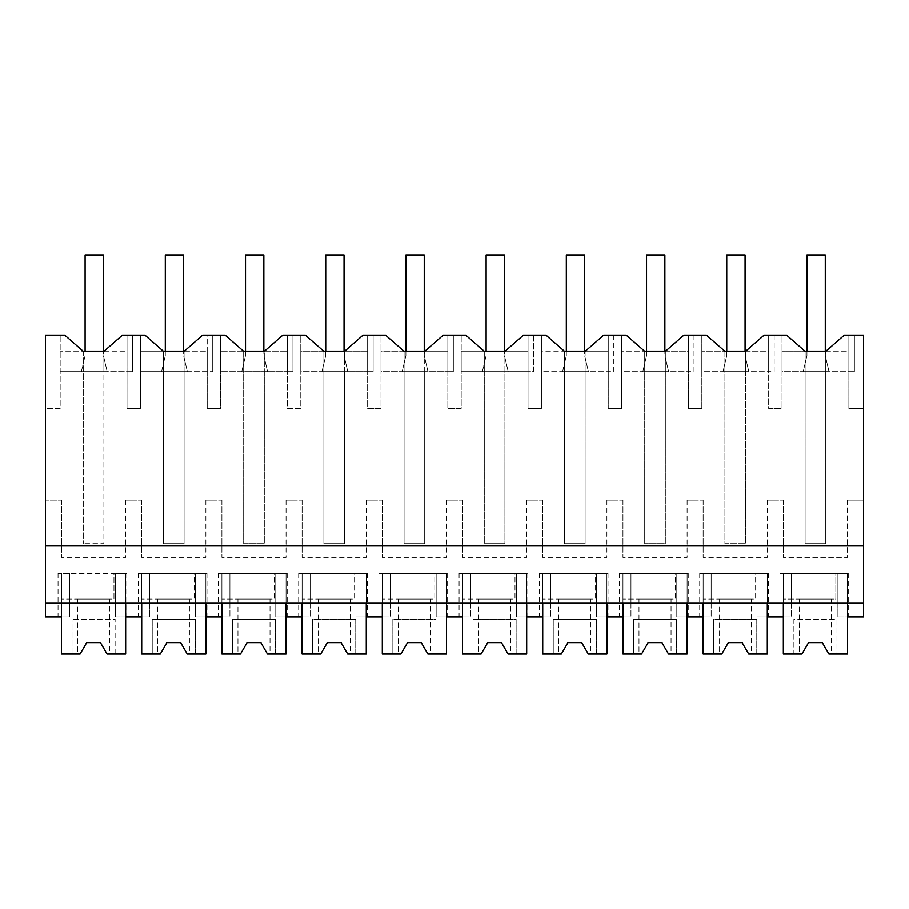 <?xml version="1.0" encoding="UTF-8"?>
<svg xmlns="http://www.w3.org/2000/svg" width="909" height="909" viewBox="0 0 909 909"><rect width="100%" height="100%" fill="white"/><g stroke="black" fill="none" stroke-linecap="round" stroke-linejoin="round"><path stroke-width="0.68" stroke-dasharray="4.54 3.41" d="M45.45 603.235L61.494 603.235L61.494 573.443L125.658 573.443L125.658 616.984L115.341 616.984L115.341 573.443L61.494 573.443L61.494 616.984L69.516 616.984L69.516 573.443L58.051 573.443L69.516 573.443L69.516 616.984L58.051 616.984L69.516 616.984L69.516 573.443L69.516 603.235L45.45 603.235L45.45 408.448L60.176 408.448L60.176 335.114L60.176 408.448L45.45 408.448L45.45 335.114L64.755 335.114L83.083 351.158L104.103 351.158L122.431 335.114L127.021 335.114L127.021 371.645L103.887 371.645L103.887 351.158L127.01 351.158L127.01 408.448L140.384 408.448L140.384 351.158L163.472 351.158L163.472 543.65L184.095 543.65L184.095 351.158L207.218 351.158L207.218 408.448L220.58 408.448L220.58 351.158L243.669 351.158L243.669 543.65L264.303 543.65L264.303 351.158L287.426 351.158L287.426 408.448L300.788 408.448L300.788 351.158L323.877 351.158L323.877 543.65L344.5 543.65L344.5 351.158L367.634 351.158L367.634 408.448L380.996 408.448L380.996 351.158L404.085 351.158L404.085 543.65L424.708 543.65L424.708 351.158L447.842 351.158L447.842 408.448L461.204 408.448L461.204 351.158L484.292 351.158L484.292 543.65L504.915 543.65L504.915 351.158L528.038 351.158L528.038 408.448L541.412 408.448L541.412 351.158L564.5 351.158L564.5 543.65L585.123 543.65L585.123 351.158L608.246 351.158L608.246 408.448L621.62 408.448L621.62 351.158L644.697 351.158L644.697 543.65L665.331 543.65L665.331 351.158L688.454 351.158L688.454 408.448L701.816 408.448L701.816 351.158L724.905 351.158L724.905 543.65L745.528 543.65L745.528 351.158L768.662 351.158L768.662 408.448L782.024 408.448L782.024 351.158L805.113 351.158L805.113 543.65L825.736 543.65L825.736 351.158L848.87 351.158L848.87 408.448L863.55 408.448L863.55 616.984L837.2 616.984L837.2 603.235L45.45 603.235L45.45 616.984L69.516 616.984L69.516 603.235L837.2 603.235L837.2 573.443L837.2 616.984L848.654 616.984L837.2 616.984L837.2 573.443L848.654 573.443L837.2 573.443L837.2 616.984L847.506 616.984L847.506 573.443L783.342 573.443L847.506 573.443L847.506 603.235L863.55 603.235M103.887 351.158L103.887 543.65L83.264 543.65L103.887 543.65L103.887 371.645L60.176 371.645L132.532 371.645L127.021 371.645L127.021 335.114L144.963 335.114L163.29 351.158L184.311 351.158L202.639 335.114L225.171 335.114L243.498 351.158L264.508 351.158L282.847 335.114L305.367 335.114L323.706 351.158L344.716 351.158L363.055 335.114L385.575 335.114L403.914 351.158L424.923 351.158L443.251 335.114L465.783 335.114L484.122 351.158L505.131 351.158L523.459 335.114L528.049 335.114L528.049 371.645L533.56 371.645L533.56 335.114L528.049 335.114L528.049 371.645L461.204 371.645L461.204 351.158L484.122 351.158M45.45 545.945L863.55 545.945M104.103 351.158L127.01 351.158L127.01 371.645L127.01 335.114L132.532 335.114L127.021 335.114L127.01 408.448L140.384 408.448L140.384 335.114L140.384 371.645L212.74 371.645L184.095 371.645L184.095 543.65L163.472 543.65L163.472 351.158M83.264 351.158L83.264 543.65L83.264 351.158L60.176 351.158L83.083 351.158M847.506 500.109L863.55 500.109L847.506 500.109L847.506 557.399L783.342 557.399L847.506 557.399L847.506 500.109M783.342 500.109L783.342 557.399L783.342 500.109L775.32 500.109L783.342 500.109M767.298 500.109L775.32 500.109L767.298 500.109L767.298 557.399L703.134 557.399L767.298 557.399L767.298 500.109M703.134 500.109L703.134 557.399L703.134 500.109L695.112 500.109L703.134 500.109M687.102 500.109L695.112 500.109L687.102 500.109L687.102 557.399L622.938 557.399L687.102 557.399L687.102 500.109M622.938 500.109L622.938 557.399L622.938 500.109L614.916 500.109L622.938 500.109M606.894 500.109L614.916 500.109L606.894 500.109L606.894 557.399L542.73 557.399L606.894 557.399L606.894 500.109M542.73 500.109L542.73 557.399L542.73 500.109L534.708 500.109L542.73 500.109M526.686 500.109L534.708 500.109L526.686 500.109L526.686 557.399L462.522 557.399L526.686 557.399L526.686 500.109M462.522 500.109L462.522 557.399L462.522 500.109L454.5 500.109L462.522 500.109M446.478 500.109L454.5 500.109L446.478 500.109L446.478 557.399L382.314 557.399L446.478 557.399L446.478 500.109M382.314 500.109L382.314 557.399L382.314 500.109L374.292 500.109L382.314 500.109M366.27 500.109L374.292 500.109L366.27 500.109L366.27 557.399L302.106 557.399L366.27 557.399L366.27 500.109M302.106 500.109L302.106 557.399L302.106 500.109L294.084 500.109L302.106 500.109M286.062 500.109L294.084 500.109L286.062 500.109L286.062 557.399L221.898 557.399L286.062 557.399L286.062 500.109M221.898 500.109L221.898 557.399L221.898 500.109L213.888 500.109L221.898 500.109M205.866 500.109L213.888 500.109L205.866 500.109L205.866 557.399L141.702 557.399L205.866 557.399L205.866 500.109M141.702 500.109L141.702 557.399L141.702 500.109L133.68 500.109L141.702 500.109M125.658 500.109L133.68 500.109L125.658 500.109L125.658 557.399L61.494 557.399L125.658 557.399L125.658 500.109M61.494 500.109L61.494 557.399L61.494 500.109L45.45 500.109L61.494 500.109M61.494 603.235L847.506 603.235M863.55 335.114L863.55 408.448L848.87 408.448L848.87 335.114L863.55 335.114M825.736 351.158L825.736 371.645L782.024 371.645L782.024 335.114L782.024 408.448L768.662 408.448L768.662 335.114L768.662 371.645L745.528 371.645L745.528 543.65L724.905 543.65L724.905 371.645L701.816 371.645L701.816 335.114L701.816 408.448L688.454 408.448L688.454 335.114L688.454 371.645L665.331 371.645L665.331 543.65L644.697 543.65L644.697 371.645L621.62 371.645L621.62 335.114L621.62 408.448L608.246 408.448L608.246 335.114L608.246 371.645L585.123 371.645L585.123 543.65L564.5 543.65L564.5 371.645L541.412 371.645L541.412 335.114L541.412 408.448L528.038 408.448L528.038 335.114L528.038 371.645L533.56 371.645L533.56 335.114L528.038 335.114L545.991 335.114L564.319 351.158L585.339 351.158L603.667 335.114L626.199 335.114L644.526 351.158L665.536 351.158L683.875 335.114L706.407 335.114L724.734 351.158L745.744 351.158L764.083 335.114L786.603 335.114L804.942 351.158L825.951 351.158L844.291 335.114L848.87 335.114L848.87 371.645L854.38 371.645L825.736 371.645L825.736 543.65L805.113 543.65L805.113 351.158M505.131 351.158L528.038 351.158L528.038 371.645L504.915 371.645L504.915 543.65L484.292 543.65L484.292 371.645L461.204 371.645L461.204 335.114L461.204 408.448L447.842 408.448L447.842 335.114L453.352 335.114L447.842 335.114L447.842 371.645L453.352 371.645L424.708 371.645L424.708 543.65L404.085 543.65L404.085 351.158M424.708 351.158L424.708 371.645L380.996 371.645L380.996 335.114L380.996 408.448L367.634 408.448L367.634 335.114L373.144 335.114L367.634 335.114L367.634 371.645L373.144 371.645L344.5 371.645L344.5 543.65L323.877 543.65L323.877 351.158M344.5 351.158L344.5 371.645L300.788 371.645L300.788 335.114L300.788 408.448L287.426 408.448L287.426 335.114L292.948 335.114L287.426 335.114L287.426 371.645L292.948 371.645L264.303 371.645L264.303 543.65L243.669 543.65L243.669 351.158M184.311 351.158L207.218 351.158L207.218 371.645L207.218 335.114L212.74 335.114L207.218 335.114L207.218 408.448L220.58 408.448L220.58 335.114L220.58 371.645L220.58 351.158L243.498 351.158M132.532 335.114L132.532 371.645L132.532 335.114M184.095 351.158L184.095 371.645L140.384 371.645L140.384 351.158L163.29 351.158M825.951 351.158L848.87 351.158L848.87 371.645L782.024 371.645L782.024 351.158L804.942 351.158M264.508 351.158L287.426 351.158L287.426 371.645L220.58 371.645L264.303 371.645L264.303 351.158M344.716 351.158L367.634 351.158L367.634 371.645L300.788 371.645L300.788 351.158L323.706 351.158M424.923 351.158L447.842 351.158L447.842 371.645L380.996 371.645L380.996 351.158L403.914 351.158M504.915 351.158L504.915 371.645L484.292 371.645L484.292 351.158M585.339 351.158L608.246 351.158L608.246 371.645L541.412 371.645L541.412 351.158L564.319 351.158M585.123 351.158L585.123 371.645L564.5 371.645L564.5 351.158M665.536 351.158L688.454 351.158L688.454 371.645L621.62 371.645L621.62 351.158L644.526 351.158M665.331 351.158L665.331 371.645L644.697 371.645L644.697 351.158M745.744 351.158L768.662 351.158L768.662 371.645L701.816 371.645L701.816 351.158L724.734 351.158M745.528 351.158L745.528 371.645L724.905 371.645L724.905 351.158M791.364 603.235L791.364 573.443L779.911 573.443L791.364 573.443L791.364 603.235M703.134 603.235L703.134 573.443L767.298 573.443L767.298 616.984L756.992 616.984L791.364 616.984L791.364 573.443L791.364 616.984L779.911 616.984L791.364 616.984L783.342 616.984L783.342 573.443L783.342 599.088L835.826 599.088L835.826 573.443L847.506 573.443L847.506 616.984M756.992 616.984L756.992 573.443L768.446 573.443L756.992 573.443L756.992 616.984L756.992 573.443L703.134 573.443L703.134 599.088L755.618 599.088L755.618 573.443L767.298 573.443L756.992 573.443L756.992 616.984L768.446 616.984L756.992 616.984M711.156 603.235L711.156 573.443L699.703 573.443L711.156 573.443L711.156 603.235M622.938 603.235L622.938 573.443L687.102 573.443L687.102 616.984L676.785 616.984L711.156 616.984L711.156 573.443L711.156 616.984L699.703 616.984L711.156 616.984L703.134 616.984L703.134 573.443L767.298 573.443L767.298 603.235M676.785 616.984L676.785 573.443L688.238 573.443L676.785 573.443L676.785 616.984L676.785 573.443L622.938 573.443L622.938 599.088L675.41 599.088L675.41 573.443L687.102 573.443L676.785 573.443L676.785 616.984L688.238 616.984L676.785 616.984M630.948 603.235L630.948 573.443L619.495 573.443L630.948 573.443L630.948 603.235M542.73 603.235L542.73 573.443L606.894 573.443L606.894 616.984L596.577 616.984L630.948 616.984L630.948 573.443L630.948 616.984L619.495 616.984L630.948 616.984L622.938 616.984L622.938 573.443L687.102 573.443L687.102 603.235M596.577 616.984L596.577 573.443L608.041 573.443L596.577 573.443L596.577 616.984L596.577 573.443L542.73 573.443L542.73 599.088L595.202 599.088L595.202 573.443L606.894 573.443L596.577 573.443L596.577 616.984L608.041 616.984L596.577 616.984M550.752 603.235L550.752 573.443L539.287 573.443L550.752 573.443L550.752 603.235M462.522 603.235L462.522 573.443L526.686 573.443L526.686 616.984L516.369 616.984L550.752 616.984L550.752 573.443L550.752 616.984L539.287 616.984L550.752 616.984L542.73 616.984L542.73 573.443L606.894 573.443L606.894 603.235M516.369 616.984L516.369 573.443L527.834 573.443L516.369 573.443L516.369 616.984L516.369 573.443L462.522 573.443L462.522 599.088L514.994 599.088L514.994 573.443L526.686 573.443L516.369 573.443L516.369 616.984L527.834 616.984L516.369 616.984M470.544 603.235L470.544 573.443L459.079 573.443L470.544 573.443L470.544 603.235M382.314 603.235L382.314 573.443L446.478 573.443L446.478 616.984L436.172 616.984L470.544 616.984L470.544 573.443L470.544 616.984L459.079 616.984L470.544 616.984L462.522 616.984L462.522 573.443L526.686 573.443L526.686 603.235M436.172 616.984L436.172 573.443L447.626 573.443L436.172 573.443L436.172 616.984L436.172 573.443L382.314 573.443L382.314 599.088L434.797 599.088L434.797 573.443L446.478 573.443L436.172 573.443L436.172 616.984L447.626 616.984L436.172 616.984M390.336 603.235L390.336 573.443L378.883 573.443L390.336 573.443L390.336 603.235M302.106 603.235L302.106 573.443L366.27 573.443L366.27 616.984L355.964 616.984L390.336 616.984L390.336 573.443L390.336 616.984L378.883 616.984L390.336 616.984L382.314 616.984L382.314 573.443L446.478 573.443L446.478 603.235M355.964 616.984L355.964 573.443L367.418 573.443L355.964 573.443L355.964 616.984L355.964 573.443L302.106 573.443L302.106 599.088L354.59 599.088L354.59 573.443L366.27 573.443L355.964 573.443L355.964 616.984L367.418 616.984L355.964 616.984M310.128 603.235L310.128 573.443L298.675 573.443L310.128 573.443L310.128 603.235M221.898 603.235L221.898 573.443L286.062 573.443L286.062 616.984L275.757 616.984L310.128 616.984L310.128 573.443L310.128 616.984L298.675 616.984L310.128 616.984L302.106 616.984L302.106 573.443L366.27 573.443L366.27 603.235M275.757 616.984L275.757 573.443L287.21 573.443L275.757 573.443L275.757 616.984L275.757 573.443L221.898 573.443L221.898 599.088L274.382 599.088L274.382 573.443L286.062 573.443L275.757 573.443L275.757 616.984L287.21 616.984L275.757 616.984M229.92 603.235L229.92 573.443L218.467 573.443L229.92 573.443L229.92 603.235M141.702 603.235L141.702 573.443L205.866 573.443L205.866 616.984L195.549 616.984L229.92 616.984L229.92 573.443L229.92 616.984L218.467 616.984L229.92 616.984L221.898 616.984L221.898 573.443L286.062 573.443L286.062 603.235M195.549 616.984L195.549 573.443L207.002 573.443L195.549 573.443L195.549 616.984L195.549 573.443L141.702 573.443L141.702 599.088L194.174 599.088L194.174 573.443L205.866 573.443L195.549 573.443L195.549 616.984L207.002 616.984L195.549 616.984M149.712 603.235L149.712 573.443L138.259 573.443L149.712 573.443L149.712 603.235M125.658 603.235L125.658 573.443L115.341 573.443L126.805 573.443L115.341 573.443L115.341 616.984L115.341 573.443L115.341 616.984L149.712 616.984L149.712 573.443L149.712 616.984L138.259 616.984L149.712 616.984L141.702 616.984L141.702 573.443L205.866 573.443L205.866 603.235M783.342 603.235L783.342 573.443L847.506 573.443L847.506 654.082L828.917 654.082L822.304 642.629L808.556 642.629L822.304 642.629L828.917 654.082L831.462 654.082L828.917 654.082M854.38 335.114L854.38 371.645L854.38 335.114M848.87 335.114L848.87 371.645L848.87 335.114M774.173 335.114L774.173 371.645L768.662 371.645L774.173 371.645L774.173 335.114M768.662 335.114L768.662 371.645L768.662 335.114M693.976 335.114L693.976 371.645L688.454 371.645L693.976 371.645L693.976 335.114M688.454 335.114L688.454 371.645L688.454 335.114M613.768 335.114L613.768 371.645L608.246 371.645L613.768 371.645L613.768 335.114M608.246 335.114L608.246 371.645L608.246 335.114M453.352 335.114L453.352 371.645L453.352 335.114M447.842 335.114L447.842 371.645L447.842 335.114M373.144 335.114L373.144 371.645L373.144 335.114M367.634 335.114L367.634 371.645L367.634 335.114M292.948 335.114L292.948 371.645L292.948 335.114M287.426 335.114L287.426 371.645L287.426 335.114M212.74 335.114L212.74 371.645L212.74 335.114M85.094 351.158L85.094 355.601L81.355 371.645L107.171 371.645L81.355 371.645L85.094 355.601L85.094 254.918L103.433 254.918L103.433 355.601L107.171 371.645L103.433 355.601L107.171 371.645L81.355 371.645L85.094 355.601L85.094 254.918L103.433 254.918L103.433 355.601L107.171 371.645L81.355 371.645L85.094 355.601L85.094 254.918L103.433 254.918L103.433 351.158M165.302 351.158L165.302 355.601L161.563 371.645L187.379 371.645L161.563 371.645L165.302 355.601L165.302 254.918L183.629 254.918L183.629 355.601L187.379 371.645L183.629 355.601L187.379 371.645L161.563 371.645L165.302 355.601L165.302 254.918L183.629 254.918L183.629 355.601L187.379 371.645L161.563 371.645L165.302 355.601L165.302 254.918L183.629 254.918L183.629 351.158M245.51 351.158L245.51 355.601L241.76 371.645L267.587 371.645L241.76 371.645L245.51 355.601L245.51 254.918L263.837 254.918L263.837 355.601L267.587 371.645L263.837 355.601L267.587 371.645L241.76 371.645L245.51 355.601L245.51 254.918L263.837 254.918L263.837 355.601L267.587 371.645L241.76 371.645L245.51 355.601L245.51 254.918L263.837 254.918L263.837 351.158M325.717 351.158L325.717 355.601L321.968 371.645L347.783 371.645L321.968 371.645L325.717 355.601L325.717 254.918L344.045 254.918L344.045 355.601L347.783 371.645L344.045 355.601L347.783 371.645L321.968 371.645L325.717 355.601L325.717 254.918L344.045 254.918L344.045 355.601L347.783 371.645L321.968 371.645L325.717 355.601L325.717 254.918L344.045 254.918L344.045 351.158M405.914 351.158L405.914 355.601L402.176 371.645L427.991 371.645L402.176 371.645L405.914 355.601L405.914 254.918L424.253 254.918L424.253 355.601L427.991 371.645L424.253 355.601L427.991 371.645L402.176 371.645L405.914 355.601L405.914 254.918L424.253 254.918L424.253 355.601L427.991 371.645L402.176 371.645L405.914 355.601L405.914 254.918L424.253 254.918L424.253 351.158M486.122 351.158L486.122 355.601L482.384 371.645L508.199 371.645L482.384 371.645L486.122 355.601L486.122 254.918L504.461 254.918L504.461 355.601L508.199 371.645L504.461 355.601L508.199 371.645L482.384 371.645L486.122 355.601L486.122 254.918L504.461 254.918L504.461 355.601L508.199 371.645L482.384 371.645L486.122 355.601L486.122 254.918L504.461 254.918L504.461 351.158M566.33 351.158L566.33 355.601L562.591 371.645L588.407 371.645L562.591 371.645L566.33 355.601L566.33 254.918L584.657 254.918L584.657 355.601L588.407 371.645L584.657 355.601L588.407 371.645L562.591 371.645L566.33 355.601L566.33 254.918L584.657 254.918L584.657 355.601L588.407 371.645L562.591 371.645L566.33 355.601L566.33 254.918L584.657 254.918L584.657 351.158M646.538 351.158L646.538 355.601L642.788 371.645L668.615 371.645L642.788 371.645L646.538 355.601L646.538 254.918L664.865 254.918L664.865 355.601L668.615 371.645L664.865 355.601L668.615 371.645L642.788 371.645L646.538 355.601L646.538 254.918L664.865 254.918L664.865 355.601L668.615 371.645L642.788 371.645L646.538 355.601L646.538 254.918L664.865 254.918L664.865 351.158M726.745 351.158L726.745 355.601L722.996 371.645L748.811 371.645L722.996 371.645L726.745 355.601L726.745 254.918L745.073 254.918L745.073 355.601L748.811 371.645L745.073 355.601L748.811 371.645L722.996 371.645L726.745 355.601L726.745 254.918L745.073 254.918L745.073 355.601L748.811 371.645L722.996 371.645L726.745 355.601L726.745 254.918L745.073 254.918L745.073 351.158M806.942 351.158L806.942 355.601L803.204 371.645L829.019 371.645L803.204 371.645L806.942 355.601L806.942 254.918L825.281 254.918L825.281 355.601L829.019 371.645L825.281 355.601L829.019 371.645L803.204 371.645L806.942 355.601L806.942 254.918L825.281 254.918L825.281 355.601L829.019 371.645L803.204 371.645L806.942 355.601L806.942 254.918L825.281 254.918L825.281 351.158M61.494 616.984L61.494 599.088L113.966 599.088L113.966 573.443L125.658 573.443L125.658 616.984M86.696 642.64L80.083 654.082L61.494 654.082L61.494 573.443L61.494 599.088L113.966 599.088L113.966 573.443L61.494 573.443L125.658 573.443L125.658 654.082L107.069 654.082L100.445 642.629L86.696 642.629L100.445 642.629L107.069 654.082L109.603 654.082L107.069 654.082M109.603 599.088L77.538 599.088L109.603 599.088L109.603 654.082M115.113 654.082L115.113 619.279L72.027 619.279L115.113 619.279L115.113 654.082M72.027 654.082L72.027 619.279L72.027 654.082M77.538 599.088L77.538 654.082M80.083 654.082L86.696 642.629M141.702 616.984L141.702 599.088L194.174 599.088L194.174 573.443L141.702 573.443L141.702 654.082L152.235 654.082L152.235 619.279L195.321 619.279L195.321 654.082L187.265 654.082L180.652 642.629L166.904 642.629L180.652 642.629L187.265 654.082L189.811 654.082L187.265 654.082M205.866 616.984L205.866 573.443L205.866 654.082L195.321 654.082L195.321 619.279L152.235 619.279L152.235 654.082L160.291 654.082L157.746 654.082L160.291 654.082L166.892 642.64M189.811 599.088L157.746 599.088L189.811 599.088L189.811 654.082M160.291 654.082L166.904 642.629M157.746 599.088L157.746 654.082M221.898 616.984L221.898 599.088L274.382 599.088L274.382 573.443L221.898 573.443L221.898 654.082L232.443 654.082L232.443 619.279L275.529 619.279L275.529 654.082L267.473 654.082L260.86 642.629L247.112 642.629L260.86 642.629L267.473 654.082L270.018 654.082L267.473 654.082M286.062 616.984L286.062 573.443L286.062 654.082L275.529 654.082L275.529 619.279L232.443 619.279L232.443 654.082L240.499 654.082L237.953 654.082L240.499 654.082L247.1 642.64M270.018 599.088L237.953 599.088L270.018 599.088L270.018 654.082M240.499 654.082L247.112 642.629M237.953 599.088L237.953 654.082M302.106 616.984L302.106 599.088L354.59 599.088L354.59 573.443L302.106 573.443L302.106 654.082L312.651 654.082L312.651 619.279L355.737 619.279L355.737 654.082L347.681 654.082L341.068 642.629L327.32 642.629L341.068 642.629L347.681 654.082L350.226 654.082L347.681 654.082M366.27 616.984L366.27 573.443L366.27 654.082L355.737 654.082L355.737 619.279L312.651 619.279L312.651 654.082L320.707 654.082L318.161 654.082L320.707 654.082L327.308 642.64M350.226 599.088L318.161 599.088L350.226 599.088L350.226 654.082M320.707 654.082L327.32 642.629M318.161 599.088L318.161 654.082M382.314 616.984L382.314 599.088L434.797 599.088L434.797 573.443L382.314 573.443L382.314 654.082L392.858 654.082L392.858 619.279L435.934 619.279L435.934 654.082L427.889 654.082L421.276 642.629L407.527 642.629L421.276 642.629L427.889 654.082L430.423 654.082L427.889 654.082M446.478 616.984L446.478 573.443L446.478 654.082L435.934 654.082L435.934 619.279L392.858 619.279L392.858 654.082L400.903 654.082L398.369 654.082L400.903 654.082L407.516 642.64M430.423 599.088L398.369 599.088L430.423 599.088L430.423 654.082M400.903 654.082L407.527 642.629M398.369 599.088L398.369 654.082M462.522 616.984L462.522 599.088L514.994 599.088L514.994 573.443L462.522 573.443L462.522 654.082L473.066 654.082L473.066 619.279L516.142 619.279L516.142 654.082L508.097 654.082L501.473 642.629L487.724 642.629L501.473 642.629L508.097 654.082L510.631 654.082L508.097 654.082M526.686 616.984L526.686 573.443L526.686 654.082L516.142 654.082L516.142 619.279L473.066 619.279L473.066 654.082L481.111 654.082L478.577 654.082L481.111 654.082L487.724 642.64M510.631 599.088L478.577 599.088L510.631 599.088L510.631 654.082M481.111 654.082L487.724 642.629M478.577 599.088L478.577 654.082M542.73 616.984L542.73 599.088L595.202 599.088L595.202 573.443L542.73 573.443L542.73 654.082L553.263 654.082L553.263 619.279L596.349 619.279L596.349 654.082L588.293 654.082L581.68 642.629L567.932 642.629L581.68 642.629L588.293 654.082L590.839 654.082L588.293 654.082M606.894 616.984L606.894 573.443L606.894 654.082L596.349 654.082L596.349 619.279L553.263 619.279L553.263 654.082L561.319 654.082L558.774 654.082L561.319 654.082L567.932 642.64M590.839 599.088L558.774 599.088L590.839 599.088L590.839 654.082M561.319 654.082L567.932 642.629M558.774 599.088L558.774 654.082M622.938 616.984L622.938 599.088L675.41 599.088L675.41 573.443L622.938 573.443L622.938 654.082L633.471 654.082L633.471 619.279L676.557 619.279L676.557 654.082L668.501 654.082L661.888 642.629L648.14 642.629L661.888 642.629L668.501 654.082L671.047 654.082L668.501 654.082M687.102 616.984L687.102 573.443L687.102 654.082L676.557 654.082L676.557 619.279L633.471 619.279L633.471 654.082L641.527 654.082L638.982 654.082L641.527 654.082L648.128 642.64M671.047 599.088L638.982 599.088L671.047 599.088L671.047 654.082M641.527 654.082L648.14 642.629M638.982 599.088L638.982 654.082M703.134 616.984L703.134 599.088L755.618 599.088L755.618 573.443L703.134 573.443L703.134 654.082L713.679 654.082L713.679 619.279L756.765 619.279L756.765 654.082L748.709 654.082L742.096 642.629L728.348 642.629L742.096 642.629L748.709 654.082L751.254 654.082L748.709 654.082M767.298 616.984L767.298 573.443L767.298 654.082L756.765 654.082L756.765 619.279L713.679 619.279L713.679 654.082L721.735 654.082L719.189 654.082L721.735 654.082L728.336 642.64M751.254 599.088L719.189 599.088L751.254 599.088L751.254 654.082M721.735 654.082L728.348 642.629M719.189 599.088L719.189 654.082M783.342 616.984L783.342 599.088L835.826 599.088L835.826 573.443L783.342 573.443L783.342 654.082L793.887 654.082L793.887 619.279L836.973 619.279L836.973 654.082L836.973 619.279L793.887 619.279L793.887 654.082L801.931 654.082L799.397 654.082L801.931 654.082L808.544 642.64M831.462 599.088L799.397 599.088L831.462 599.088L831.462 654.082M808.556 642.629L801.943 654.082M799.397 599.088L799.397 654.082M58.051 573.443L58.051 616.984M848.654 573.443L848.654 616.984M779.911 573.443L779.911 616.984M768.446 573.443L768.446 616.984M699.703 573.443L699.703 616.984M688.238 573.443L688.238 616.984M619.495 573.443L619.495 616.984M608.041 573.443L608.041 616.984M539.287 573.443L539.287 616.984M527.834 573.443L527.834 616.984M459.079 573.443L459.079 616.984M447.626 573.443L447.626 616.984M378.883 573.443L378.883 616.984M367.418 573.443L367.418 616.984M298.675 573.443L298.675 616.984M287.21 573.443L287.21 616.984M218.467 573.443L218.467 616.984M207.002 573.443L207.002 616.984M138.259 573.443L138.259 616.984M126.805 573.443L126.805 616.984"/><path stroke-width="1.36" d="M45.45 603.235L45.45 335.114L64.755 335.114L83.083 351.158L104.103 351.158L122.431 335.114L144.963 335.114L163.29 351.158L184.311 351.158L202.639 335.114L225.171 335.114L243.498 351.158L264.508 351.158L282.847 335.114L305.367 335.114L323.706 351.158L344.716 351.158L363.055 335.114L385.575 335.114L403.914 351.158L424.923 351.158L443.251 335.114L465.783 335.114L484.122 351.158L505.131 351.158L523.459 335.114L545.991 335.114L564.319 351.158L585.339 351.158L603.667 335.114L626.199 335.114L644.526 351.158L665.536 351.158L683.875 335.114L706.407 335.114L724.734 351.158L745.744 351.158L764.083 335.114L786.603 335.114L804.942 351.158L825.951 351.158L844.291 335.114L863.55 335.114L863.55 603.235L45.45 603.235L45.45 616.984L61.494 616.984L61.494 603.235M45.45 545.945L863.55 545.945M61.494 616.984L61.494 654.082L80.083 654.082L86.696 642.629L100.445 642.629L107.069 654.082L125.658 654.082L125.658 616.984L141.702 616.984L141.702 654.082L160.291 654.082L166.904 642.629L180.652 642.629L187.265 654.082L205.866 654.082L205.866 616.984L221.898 616.984L221.898 654.082L240.499 654.082L247.112 642.629L260.86 642.629L267.473 654.082L286.062 654.082L286.062 616.984L302.106 616.984L302.106 654.082L320.707 654.082L327.32 642.629L341.068 642.629L347.681 654.082L366.27 654.082L366.27 616.984L382.314 616.984L382.314 654.082L400.903 654.082L407.527 642.629L421.276 642.629L427.889 654.082L446.478 654.082L446.478 616.984L462.522 616.984L462.522 654.082L481.111 654.082L487.724 642.629L501.473 642.629L508.097 654.082L526.686 654.082L526.686 616.984L542.73 616.984L542.73 654.082L561.319 654.082L567.932 642.629L581.68 642.629L588.293 654.082L606.894 654.082L606.894 616.984L622.938 616.984L622.938 654.082L641.527 654.082L648.14 642.629L661.888 642.629L668.501 654.082L687.102 654.082L687.102 616.984L703.134 616.984L703.134 654.082L721.735 654.082L728.348 642.629L742.096 642.629L748.709 654.082L767.298 654.082L767.298 616.984L783.342 616.984L783.342 654.082L801.931 654.082L808.556 642.629L822.304 642.629L828.917 654.082L847.506 654.082L847.506 616.984L863.55 616.984L863.55 603.235M783.342 616.984L783.342 603.235M767.298 616.984L767.298 603.235M847.506 616.984L847.506 603.235M125.658 616.984L125.658 603.235M141.702 616.984L141.702 603.235M205.866 616.984L205.866 603.235M221.898 616.984L221.898 603.235M286.062 616.984L286.062 603.235M302.106 616.984L302.106 603.235M366.27 616.984L366.27 603.235M382.314 616.984L382.314 603.235M446.478 616.984L446.478 603.235M462.522 616.984L462.522 603.235M526.686 616.984L526.686 603.235M542.73 616.984L542.73 603.235M606.894 616.984L606.894 603.235M622.938 616.984L622.938 603.235M687.102 616.984L687.102 603.235M703.134 616.984L703.134 603.235M85.094 351.158L85.094 254.918L103.433 254.918L103.433 351.158M165.302 351.158L165.302 254.918L183.629 254.918L183.629 351.158M245.51 351.158L245.51 254.918L263.837 254.918L263.837 351.158M325.717 351.158L325.717 254.918L344.045 254.918L344.045 351.158M405.914 351.158L405.914 254.918L424.253 254.918L424.253 351.158M486.122 351.158L486.122 254.918L504.461 254.918L504.461 351.158M566.33 351.158L566.33 254.918L584.657 254.918L584.657 351.158M646.538 351.158L646.538 254.918L664.865 254.918L664.865 351.158M726.745 351.158L726.745 254.918L745.073 254.918L745.073 351.158M806.942 351.158L806.942 254.918L825.281 254.918L825.281 351.158M107.069 654.082L100.445 642.629L86.696 642.629L80.083 654.082M187.265 654.082L180.652 642.629L166.904 642.629L160.291 654.082M267.473 654.082L260.86 642.629L247.112 642.629L240.499 654.082M347.681 654.082L341.068 642.629L327.32 642.629L320.707 654.082M427.889 654.082L421.276 642.629L407.527 642.629L400.903 654.082M508.097 654.082L501.473 642.629L487.724 642.629L481.111 654.082M588.293 654.082L581.68 642.629L567.932 642.629L561.319 654.082M668.501 654.082L661.888 642.629L648.14 642.629L641.527 654.082M748.709 654.082L742.096 642.629L728.348 642.629L721.735 654.082M828.917 654.082L822.304 642.629L808.556 642.629L801.931 654.082"/></g></svg>
